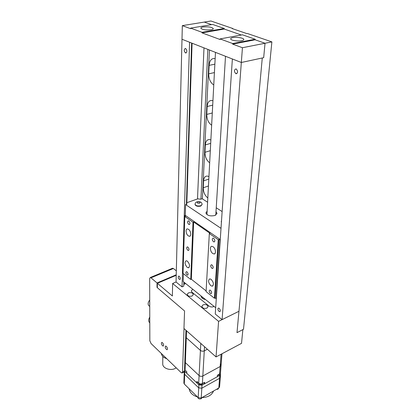 <?xml version="1.0" encoding="UTF-8"?>
<svg xmlns="http://www.w3.org/2000/svg" width="420" height="420" viewBox="0 0 420 420"><rect width="100%" height="100%" fill="white"/><g stroke="black" fill="none" stroke-linecap="round" stroke-linejoin="round"><path stroke-width="0.63" d="M201.275 297.029L201.726 296.483M209.108 306.117C210.53 307.072 212.079 307.235 213.754 306.605L214.084 306.448L213.754 306.605C212.079 307.235 210.53 307.072 209.108 306.117L191.977 292.21L209.108 306.117M192.538 289.485L191.305 291.002L191.977 292.21L191.305 291.002L192.538 289.485M201.012 295.911L201.012 295.958C201.212 297.775 202.734 298.988 205.579 299.591M241.616 40.714C243.07 40.42 243.805 40.01 243.815 39.475C243.957 38.021 236.817 36.813 232.932 37.616C231.441 37.905 230.69 38.32 230.674 38.866C230.507 40.309 237.731 41.538 241.616 40.714M203.144 26.975C208.462 26.528 211.853 27.069 213.313 28.607C213.302 29.117 212.541 29.515 211.024 29.789C205.674 30.25 202.267 29.71 200.807 28.171C200.818 27.652 201.6 27.253 203.144 26.975M232.722 28.754L232.738 28.476L210.924 21L182.327 25.636L181.997 39.27L241.332 62.48L242.434 47.728L232.638 44.126L255.14 39.811L265.025 43.249L263.676 57.687L241.332 62.48L232.37 58.979L215.261 314.039L222.096 319.625L241.332 62.48L262.279 57.986L236.996 332.651L238.964 311.272L222.096 319.625M224.249 28.481L212.672 24.46L190.633 28.124L202.067 32.314L224.249 28.481L224.217 29.038L241.353 35.007L224.217 29.038L202.041 32.881L220.033 39.496L220.07 38.913L242.45 34.807L255.187 39.233L255.14 39.811L265.025 43.249L242.434 47.728M255.187 39.233L232.68 43.538L220.07 38.913M204.251 22.082L211.596 24.638L204.251 22.082M190.633 28.124L190.617 28.681L182.327 25.636M232.68 43.538L232.638 44.126M202.067 32.314L202.041 32.881M215.15 58.684L214.667 58.548C211.449 58.265 209.601 60.538 209.118 65.368L208.709 73.836C208.772 79.123 210.457 82.824 213.764 84.945M212.935 100.753L212.006 100.48C209.16 100.328 207.543 102.344 207.144 106.533L206.766 114.424C206.834 119.38 208.462 122.976 211.649 125.218M210.872 139.96L209.543 139.55C207.044 139.503 205.632 141.298 205.306 144.942L204.955 152.313C205.028 156.965 206.598 160.461 209.669 162.803M208.945 176.584L207.275 176.053C205.086 176.08 203.858 177.686 203.59 180.857L203.259 187.761C203.333 192.14 204.855 195.541 207.816 197.962M271.882 41.895L243.5 329.28L236.996 332.651L242.87 329.611L241.521 343.355L216.048 356.927L218.578 321.363L238.964 311.272L262.279 57.986L263.676 57.687L265.025 43.249L271.882 41.895L247.338 33.479L246.787 33.579L232.192 28.571L232.738 28.476M208.834 178.589L208.42 186.533M210.719 142.784L210.273 151.268M212.735 104.517L212.258 113.589M214.893 63.509L214.384 73.243M235.835 73.689L236.019 73.747C238.019 72.776 238.066 71.174 236.171 68.943L236.003 68.891C233.998 69.851 233.94 71.453 235.835 73.689M218.993 311.383L219.744 311.687C220.658 311.01 220.479 309.902 219.209 308.364L218.463 308.065C217.549 308.737 217.728 309.844 218.993 311.383M179.219 279.258L179.802 279.5C180.632 278.859 180.464 277.804 179.303 276.334L178.726 276.098C177.896 276.733 178.064 277.788 179.219 279.258M185.477 52.931L185.614 52.973C187.268 52.022 187.268 50.526 185.603 48.484L185.477 48.447C183.818 49.392 183.818 50.888 185.477 52.931M185.708 283.568L183.776 284.461M183.855 282.077L183.719 286.162L182.044 286.902L176.053 282.009L181.997 39.27L189.578 42.236L182.044 286.902M209.454 50.012L202.382 198.87M207.853 49.387L200.939 199.169M191.625 43.034L186.38 204.309M192.145 296.006L193.337 294.53C192.665 292.782 191.011 292.246 188.381 292.919L187.184 294.404C187.856 296.153 189.515 296.683 192.145 296.006M206.95 308.117L208.121 306.626C207.428 304.752 205.716 304.169 202.991 304.878L201.815 306.385C202.514 308.259 204.225 308.837 206.95 308.117M176.222 275.305L157.374 283.306L157.353 287.716L184.564 310.973L183.96 328.514L216.048 356.927M157.374 283.306L172.373 296L172.636 283.484L218.578 321.363M172.636 283.484L176.053 282.009M207.123 211.192L205.879 212.929C207.149 215.607 210.2 216.452 215.024 215.465L217.046 213.381L215.996 211.691M222.133 211.575L216.237 207.779M207.596 202.225L202.167 198.734L200.781 199.222L197.841 198.828L187.168 202.582L186.417 203.228M186.412 203.39L187.047 204.078L185.614 204.582L221.009 228.344M185.614 204.582L185.267 215.36L220.259 239.51M215.686 307.734L183.167 281.521L183.419 273.667M210.793 285.663L212.163 286.199C214.1 284.812 213.77 282.544 211.171 279.394L209.837 278.869C207.89 280.245 208.21 282.508 210.793 285.663M212.741 253.491L214.001 253.964C216.379 254.163 215.712 248.446 213.145 246.797L211.916 246.335C209.522 246.141 210.189 251.816 212.741 253.491M188.291 235.851L189.368 236.271C191.604 236.507 190.932 230.858 188.528 229.315L187.483 228.916C185.231 228.674 185.903 234.292 188.291 235.851M187.178 267.33L188.354 267.803C190.176 266.453 189.856 264.248 187.399 261.188L186.249 260.731C184.422 262.064 184.732 264.264 187.178 267.33M213.449 241.715L214.058 241.941C215.192 241.201 215.061 239.988 213.659 238.303L213.061 238.082C211.922 238.822 212.053 240.03 213.449 241.715M211.848 268.228L212.504 268.48C213.533 267.771 213.381 266.606 212.042 264.988L211.397 264.742C210.362 265.451 210.515 266.611 211.848 268.228M210.326 293.386L211.019 293.659C211.953 292.981 211.785 291.863 210.515 290.309L209.827 290.036C208.887 290.714 209.055 291.832 210.326 293.386M186.91 274.895L187.509 275.137C188.391 274.475 188.228 273.389 187.021 271.882L186.428 271.64C185.546 272.296 185.708 273.383 186.91 274.895M187.782 250.262L188.344 250.483C189.31 249.79 189.158 248.661 187.898 247.097L187.341 246.876C186.375 247.564 186.522 248.692 187.782 250.262M188.701 224.359L189.215 224.553C190.276 223.828 190.139 222.653 188.816 221.025L188.312 220.831C187.252 221.55 187.383 222.726 188.701 224.359M185.267 215.36L184.475 215.649L185.419 216.3L184.8 216.526L193.011 222.217L193.636 221.981L209.958 233.273L209.333 233.52L218.253 239.699L218.883 239.447L220.222 240.061M209.333 233.52L206.084 291.622L214.441 298.247L215.04 297.969L216.295 298.625M184.8 216.526L183.02 273.352L190.754 279.479L191.336 279.221L206.12 290.918M184.475 215.649L182.716 272.401L183.041 272.654M218.883 239.447L215.04 297.969M218.253 239.699L214.441 298.247M219.938 240.177L216.027 298.751M193.011 222.217L190.754 279.479M193.636 221.981L191.336 279.221M221.272 221.671L221.414 222.338M195.048 204.456L195.043 204.561C195.835 206.183 197.736 206.692 200.75 206.089L202.083 204.53M203.6 382.882L204.566 383.796L204.656 382.3L202.393 383.555L202.828 375.984L220.164 366.518L202.828 375.984C201.469 376.577 200.225 376.435 199.096 375.559C200.225 376.435 201.469 376.577 202.828 375.984L204.278 350.852C202.876 351.43 201.6 351.293 200.434 350.432L186.275 337.717L185.729 336.525L186.275 337.717L200.434 350.432C201.6 351.293 202.876 351.43 204.278 350.852L207.375 349.246L204.278 350.852L204.514 346.71M221.975 353.771L221.088 365.195L220.164 366.518L221.088 365.195L220.479 363.941M186.533 330.787L185.351 362.618L184.821 361.505L185.351 362.618L199.096 375.559L185.351 362.618L185.073 370.12L184.548 368.897M219.817 373.884L219.046 374.955L217.413 375.233L217.287 376.73L204.566 383.796M202.902 383.266L202.083 384.363C200.172 384.962 198.975 384.494 198.497 382.972L198.497 382.972M186.784 371.753L185.099 370.219M221.083 365.316L220.511 372.697L219.592 374.026L217.397 375.244M202.393 383.555C201.043 384.148 199.81 384.006 198.691 383.129L196.891 381.407L196.812 382.904L186.743 373.259L186.8 371.774L185.073 370.12M196.812 382.904L197.857 382.331M218.726 388.059L217.964 389.172L216.295 389.445M186.286 385.98L184.574 384.326M202.078 397.53L201.264 398.685C199.379 399.289 198.203 398.822 197.736 397.288L197.736 397.288M220.322 377.276L219.576 386.878L218.815 388.012L201.248 398.003L198.182 397.645L184.306 384.038L183.871 382.998M218.815 388.012L219.56 378.299L220.332 377.171L219.56 378.299L201.81 388.211L198.707 387.854L184.663 374.325L184.222 373.385L184.663 374.325L184.306 384.038M198.182 397.645L198.707 387.854L201.81 388.211L201.248 398.003M220.553 374.32L220.332 377.171L219.828 376.11M213.539 391.01C211.806 395.126 207.984 397.325 202.067 397.614M197.516 396.989C192.575 395.388 189.782 392.647 189.131 388.768M220.285 373.406L220.563 374.22L219.786 375.338L201.978 385.229L198.87 384.872L184.774 371.369L184.328 370.43L184.679 369.584M198.87 384.872L198.707 387.854L184.663 374.325L184.774 371.369M219.786 375.338L219.56 378.299L201.81 388.211L201.978 385.229M162.493 345.723L163.222 346.075C163.931 345.424 163.7 344.316 162.524 342.757L161.8 342.405C161.091 343.056 161.322 344.159 162.493 345.723L163.222 346.075C163.931 345.424 163.7 344.316 162.524 342.757L161.8 342.405C161.091 343.056 161.322 344.159 162.493 345.723M166.331 349.367L167.081 349.734C167.795 349.078 167.564 347.965 166.378 346.395L165.638 346.038C164.918 346.689 165.154 347.802 166.331 349.367L167.081 349.734C167.795 349.078 167.564 347.965 166.378 346.395L165.638 346.038C164.918 346.689 165.154 347.802 166.331 349.367M176.232 274.806L157.033 282.944L150.98 277.82L150.292 277.51L149.667 278.57L149.835 340.746L151.069 343.56L181.088 372.55L182.028 373.012L182.516 372.215L184.018 328.561M176.327 270.853L173.381 268.501L150.98 277.82M157.353 287.207L157.012 287.354L157.033 282.944M157.353 287.642L157.012 287.354M172.316 268.364L173.381 268.501M149.741 306.506L149.247 306.054C147.62 304.684 147.777 302.652 149.725 299.959M149.788 322.88C148.381 321.568 148.376 319.604 149.772 316.985M161.306 353.451C161.564 355.047 162.524 356.423 164.189 357.572L166.913 358.864M162.734 363.662L162.729 363.951C162.561 368.288 170.525 371.123 175.334 368.377L176.211 367.846M161.989 354.107L164.588 356.617M208.43 185.992L203.259 187.761M208.792 179.114L203.59 180.857M210.289 150.696L204.955 152.313M210.677 143.351L205.306 144.942M212.273 112.975L206.766 114.424M212.688 105.121L207.144 106.533M214.4 72.587L208.709 73.836M214.846 64.166L209.118 65.368M203.989 47.875L197.505 198.944M192.082 43.213L186.837 202.734M184.217 282.366L184.154 284.245M221.434 221.986L221.303 221.293M195.043 204.561L195.059 204.22C195.2 202.913 195.914 202.104 197.201 201.799C198.865 201.574 201.925 201.464 202.088 204.424L200.765 205.748C197.752 206.351 195.846 205.842 195.059 204.22L195.064 204.094M197.678 201.973C196.749 202.96 197.395 203.38 199.621 203.243C200.545 202.256 199.899 201.836 197.678 201.973M198.691 383.129L200.807 343.434M221.104 354.233L219.592 374.026M182.516 372.215L184.301 371.269M215.481 52.369L206.939 214.615M202.592 297.181L202.535 298.337M225.503 56.291L215.791 215.114M236.912 73.547L236.019 73.747M220.112 311.504L219.744 311.687M180.117 279.368L179.802 279.5M186.265 52.846L185.614 52.973M212.951 285.842L212.163 286.199M214.919 253.58L214.001 253.964M190.181 235.951L189.368 236.271M189.063 267.503L188.354 267.803M214.541 241.747L214.058 241.941M212.929 268.296L212.504 268.48M211.397 293.486L211.019 293.659M187.85 274.99L187.509 275.137M188.727 250.331L188.344 250.483M189.641 224.396L189.215 224.553M221.267 221.797L221.534 220.505M184.548 369.007L185.96 330.283M183.871 383.093L184.328 370.43M184.28 371.816L182.311 372.86M172.672 268.212L150.292 277.51M162.729 363.951L162.818 356.417"/></g></svg>
